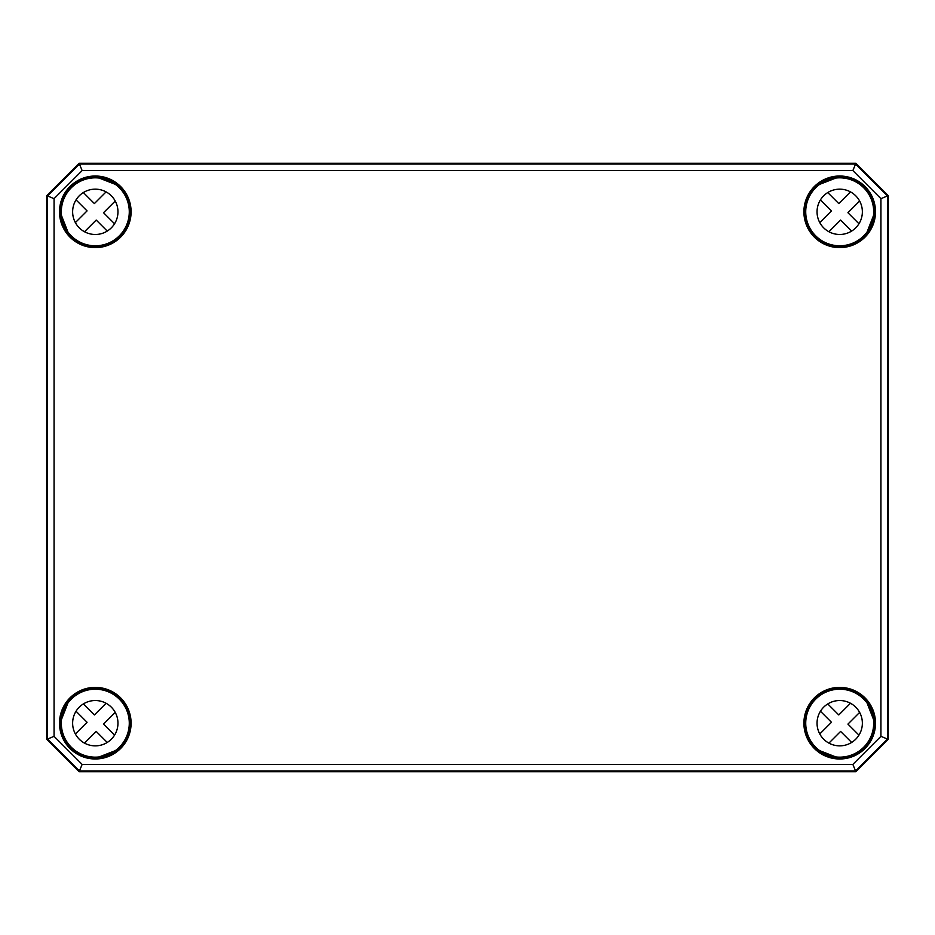 <?xml version="1.0" encoding="UTF-8"?>
<svg xmlns="http://www.w3.org/2000/svg" width="935" height="935" viewBox="0 0 935 935"><rect width="100%" height="100%" fill="white"/><g stroke="black" fill="none" stroke-linecap="round" stroke-linejoin="round"><path stroke-width="1.4" d="M46.773 195.637L79.124 163.298L855.876 163.298L888.227 195.637L888.227 739.363L888.25 195.625L855.887 163.263L79.113 163.263L46.75 195.625L46.75 739.375L79.113 771.737L855.887 771.737L888.25 739.375L855.876 771.702L79.124 771.702L46.773 739.363L46.75 195.625L47.545 195.953L47.545 739.047L79.44 770.943L855.56 770.943L887.455 739.047L887.455 195.953L855.56 164.057L79.44 164.057L47.545 195.953L54.066 198.664L82.151 170.591L852.849 170.591L880.934 198.664L880.934 736.336L852.849 764.409L82.151 764.409L54.066 736.336L54.066 198.664M61.336 212.619L61.091 214.524A34.314 34.314 0 0 0 68.278 232.955L70.815 236.286A34.618 34.618 0 0 0 119.785 236.298A34.618 34.618 0 0 0 119.773 187.327L119.318 187.783L116.443 184.791A34.314 34.314 0 0 0 98.011 177.603L96.118 177.194L96.106 177.837L97.497 177.79M96.118 177.194A34.618 34.618 0 0 0 60.681 212.642L60.787 214.407L61.278 214.01M60.681 212.642L61.324 212.619M119.773 187.327L116.606 184.978M71.27 235.83L68.454 233.119M864.185 236.286L866.722 232.955A34.314 34.314 0 0 0 873.909 214.524L874.318 212.642A34.618 34.618 0 0 0 838.882 177.194L836.989 177.603A34.314 34.314 0 0 0 818.557 184.791L815.226 187.327A34.618 34.618 0 0 0 815.215 236.298A34.618 34.618 0 0 0 864.185 236.286L863.741 235.842M837.503 177.79L838.894 177.849L838.882 177.194M873.664 212.619L873.722 214.01M873.676 212.619L874.318 212.642M818.324 184.592A0.643 0.643 -49.1 0 0 818.172 184.779L815.682 187.783L815.226 187.327M866.546 233.119L863.73 235.83A33.987 33.987 0 0 1 806.882 220.613A33.987 33.987 0 0 1 848.501 178.982A33.987 33.987 0 0 1 863.73 235.842M70.815 698.714L68.278 702.045A34.314 34.314 0 0 0 61.091 720.476L60.681 722.358A34.618 34.618 0 0 0 96.118 757.806L98.011 757.397A34.314 34.314 0 0 0 116.443 750.209L119.773 747.673A34.618 34.618 0 0 0 119.785 698.702A34.618 34.618 0 0 0 70.815 698.714L71.259 699.158M97.497 757.21L96.106 757.151L96.118 757.806M61.336 722.381L61.278 720.99M61.324 722.381L60.681 722.358M116.676 750.408A0.643 0.643 130.9 0 0 116.828 750.221L119.318 747.217A33.987 33.987 0 0 1 62.47 731.976A33.987 33.987 0 0 1 104.089 690.357A33.987 33.987 0 0 1 119.329 747.217L119.773 747.673M68.454 701.881L71.27 699.17M838.882 757.806L838.894 757.163L836.989 757.397L838.882 757.806A34.618 34.618 0 0 0 874.318 722.358L873.909 720.476A34.314 34.314 0 0 0 866.722 702.045L863.73 699.17M873.722 720.99L873.664 722.381M874.318 722.358L873.676 722.381M866.546 701.881L864.185 698.714A34.618 34.618 0 0 0 815.215 698.702A34.618 34.618 0 0 0 815.226 747.673L818.557 750.209A34.314 34.314 0 0 0 836.989 757.397L837.503 757.21M818.394 750.022L815.682 747.217L815.226 747.673M880.934 198.664L888.227 195.637M852.849 170.591L855.876 163.298M880.934 736.336L888.227 739.363M852.849 764.409L855.876 771.702M82.151 764.409L79.124 771.702M54.066 736.336L46.773 739.363M82.151 170.591L79.124 163.298M107.233 742.448L96.211 731.427L84.524 743.115M115.227 712.412L103.54 724.099L114.561 735.12M83.367 703.926L94.388 714.948L106.076 703.26M75.373 733.963L87.06 722.276L76.039 711.254M111.323 739.211A22.65 22.65 0 0 1 73.409 729.055A22.65 22.65 0 0 1 101.167 701.308A22.65 22.65 0 0 1 111.323 739.211M851.633 742.448L840.612 731.427L828.924 743.115M859.627 712.412L847.94 724.099L858.961 735.12M827.767 703.926L838.788 714.948L850.476 703.26M819.773 733.963L831.46 722.276L820.439 711.254M855.724 739.211A22.65 22.65 0 0 1 817.821 729.055A22.65 22.65 0 0 1 845.567 701.308A22.65 22.65 0 0 1 855.724 739.211M863.73 747.217A33.987 33.987 0 0 1 806.882 731.976A33.987 33.987 0 0 1 848.501 690.357A33.987 33.987 0 0 1 863.73 747.217M107.233 231.074L96.211 220.052L84.524 231.74M115.227 201.037L103.54 212.724L114.561 223.745M83.367 192.552L94.388 203.573L106.076 191.885M75.373 222.588L87.06 210.901L76.039 199.88M111.323 227.836A22.65 22.65 0 0 1 73.409 217.68A22.65 22.65 0 0 1 101.167 189.934A22.65 22.65 0 0 1 111.323 227.836M119.329 235.842A33.987 33.987 0 0 1 62.47 220.613A33.987 33.987 0 0 1 104.089 178.982A33.987 33.987 0 0 1 119.329 235.842M851.633 231.074L840.612 220.052L828.924 231.74M859.627 201.037L847.94 212.724L858.961 223.745M827.767 192.552L838.788 203.573L850.476 191.885M819.773 222.588L831.46 210.901L820.439 199.88M855.724 227.836A22.65 22.65 0 0 1 817.821 217.68A22.65 22.65 0 0 1 845.567 189.934A22.65 22.65 0 0 1 855.724 227.836M116.548 184.896A34.291 34.291 0 0 0 97.859 177.615M61.102 214.372A34.291 34.291 0 0 0 68.384 233.06M837.141 177.615A34.291 34.291 0 0 0 818.452 184.896M866.616 233.06A34.291 34.291 0 0 0 873.898 214.372M873.898 720.628A34.291 34.291 0 0 0 866.616 701.94M818.452 750.104A34.291 34.291 0 0 0 837.141 757.385M68.384 701.94A34.291 34.291 0 0 0 61.102 720.628M97.859 757.385A34.291 34.291 0 0 0 116.548 750.104M97.895 177.299A0.643 0.643 -20.4 0 0 97.38 177.486L96.995 177.872M61.359 213.507L60.974 213.893A0.643 0.643 -69.6 0 0 60.787 214.407M117.681 186.24L116.828 184.779A0.643 0.643 49.1 0 0 116.676 184.592M68.068 233.189A0.643 0.643 -139.1 0 0 68.255 233.353L69.728 234.194M131.099 211.813A35.799 35.799 0 0 0 77.395 180.817A35.799 35.799 0 0 0 77.395 242.819A35.799 35.799 0 0 0 131.099 211.813M130.444 211.813A35.144 35.144 0 0 1 67.694 233.575A35.144 35.144 0 0 1 83.788 178.608A35.144 35.144 0 0 1 130.444 211.813M803.901 211.813A35.799 35.799 0 0 0 839.7 247.611A35.799 35.799 0 0 0 875.499 211.813A35.799 35.799 0 0 0 839.7 176.014A35.799 35.799 0 0 0 803.901 211.813M803.901 723.187A35.799 35.799 0 0 0 839.7 758.986A35.799 35.799 0 0 0 875.499 723.187A35.799 35.799 0 0 0 839.7 687.389A35.799 35.799 0 0 0 803.901 723.187M131.099 723.187A35.799 35.799 0 0 0 77.395 692.18A35.799 35.799 0 0 0 77.395 754.183A35.799 35.799 0 0 0 131.099 723.187M838.005 177.872L837.62 177.486A0.643 0.643 20.4 0 0 837.106 177.299M874.213 214.407A0.643 0.643 69.6 0 0 874.026 213.893L873.641 213.507M817.319 186.24L818.394 184.978M865.272 234.194L866.745 233.353A0.643 0.643 139.1 0 0 866.932 233.189M867.306 233.575A35.144 35.144 0 0 1 804.556 211.813A35.144 35.144 0 0 1 839.7 176.668A35.144 35.144 0 0 1 867.306 233.575M96.995 757.128L97.38 757.514A0.643 0.643 -159.6 0 0 97.895 757.701M60.787 720.593A0.643 0.643 -110.4 0 0 60.974 721.107L61.359 721.493M117.681 748.76L116.606 750.022M69.728 700.806L68.255 701.647A0.643 0.643 -40.9 0 0 68.068 701.811M67.694 701.425A35.144 35.144 0 0 1 130.444 723.187A35.144 35.144 0 0 1 83.788 756.392A35.144 35.144 0 0 1 67.694 701.425M837.106 757.701A0.643 0.643 159.6 0 0 837.62 757.514L838.005 757.128M873.641 721.493L874.026 721.107A0.643 0.643 110.4 0 0 874.213 720.593M817.319 748.76L818.172 750.221A0.643 0.643 -130.9 0 0 818.324 750.408M866.932 701.811A0.643 0.643 40.9 0 0 866.745 701.647L865.272 700.806M874.856 723.187A35.144 35.144 0 0 1 837.234 758.25A35.144 35.144 0 0 1 804.556 723.187A35.144 35.144 0 0 1 839.7 688.043A35.144 35.144 0 0 1 874.856 723.187M98.011 177.603L116.443 184.791M68.278 232.955L61.091 214.524M818.557 184.791L836.989 177.603M873.909 214.524L866.722 232.955M116.443 750.209L98.011 757.397M61.091 720.476L68.278 702.045M836.989 757.397L818.557 750.209M866.722 702.045L873.909 720.476"/></g></svg>

